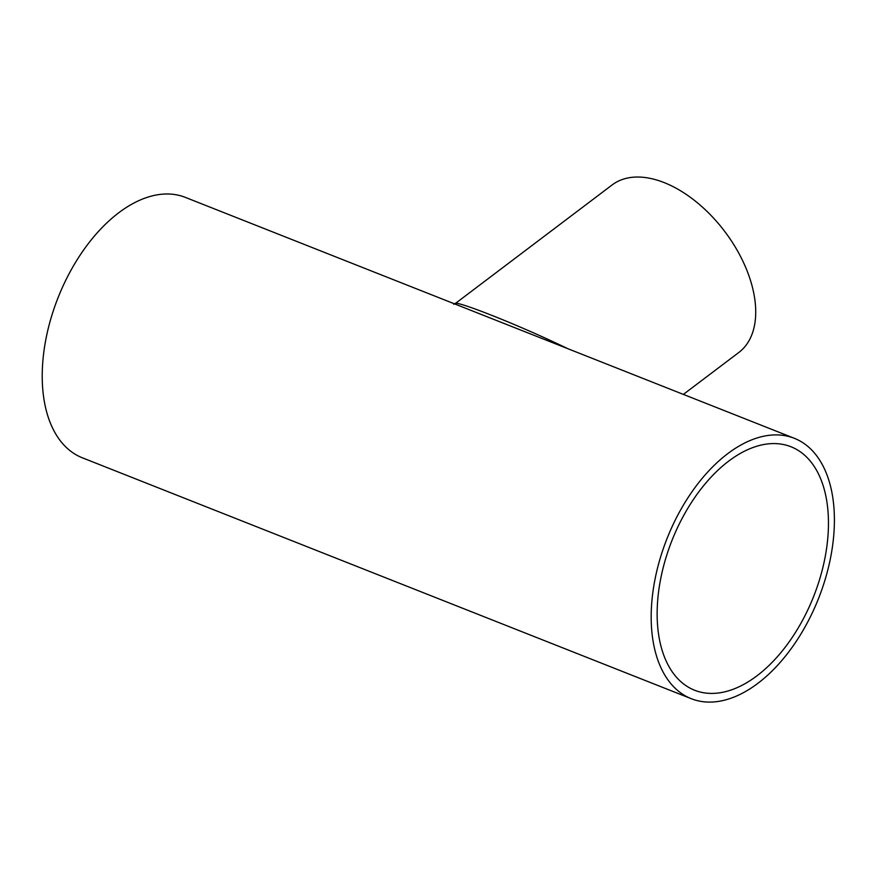 <?xml version="1.0" encoding="UTF-8"?>
<svg xmlns="http://www.w3.org/2000/svg" width="877" height="877" viewBox="0 0 877 877"><rect width="100%" height="100%" fill="white"/><g stroke="black" fill="none" stroke-linecap="round" stroke-linejoin="round"><path stroke-width="1.32" d="M833.15 500.175A140.024 81.462 111.6 0 0 794.31 438.292A140.024 81.462 111.6 0 0 667.046 538.533A140.024 81.462 111.6 0 0 691.284 698.706A140.024 81.462 111.6 0 0 792.205 647.226A140.024 81.462 111.6 0 0 833.15 500.175M461.697 306.709L518.482 329.171M461.74 306.72L185.354 197.38A140.024 81.462 111.6 0 0 58.09 297.621A140.024 81.462 111.6 0 0 82.328 457.794L691.284 698.706M567.945 348.739C514.755 323.054 454.034 299.759 455.152 303.65L453.738 304.264M683.369 394.398L738.829 352.466A105.021 61.741 -127.1 0 0 754.922 300.12A105.021 61.741 -127.1 0 0 696.075 201.699A105.021 61.741 -127.1 0 0 612.146 184.926L455.152 303.65M728.666 461.138A130.925 76.167 -68.4 0 1 790.966 446.755A130.925 76.167 -68.4 0 1 813.626 596.513A130.925 76.167 -68.4 0 1 694.639 690.243A130.925 76.167 -68.4 0 1 659.131 587.82A130.925 76.167 -68.4 0 1 728.666 461.138M517.923 328.952L794.31 438.292M518.548 329.193L518 328.974"/></g></svg>
